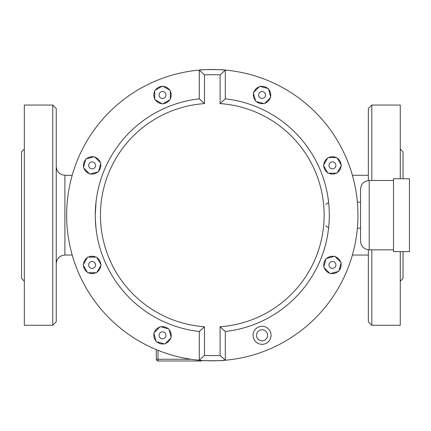 <?xml version="1.0" encoding="UTF-8"?>
<svg xmlns="http://www.w3.org/2000/svg" width="431" height="431" viewBox="0 0 431 431"><rect width="100%" height="100%" fill="white"/><g stroke="black" fill="none" stroke-linecap="round" stroke-linejoin="round"><path stroke-width="0.65" d="M328.643 227.902L325.647 225.855M95.246 215.161L96.048 201.46M96.048 228.861L95.283 218.124M325.647 204.466L328.643 202.419M199.289 98.839A117.049 117.049 0 0 0 199.289 331.482L204.488 326.73A111.844 111.844 0 0 1 100.45 215.161A111.844 111.844 0 0 1 204.488 103.591L199.289 98.839L199.289 70.086A145.656 145.656 0 0 0 199.289 360.235A145.656 145.656 0 0 0 225.3 360.235L225.3 331.482A117.049 117.049 0 0 0 225.3 98.839L220.096 103.591A111.844 111.844 0 0 1 324.139 215.161A111.844 111.844 0 0 1 220.096 326.73L225.3 331.482M204.488 103.591L204.488 74.924L199.289 70.086A145.656 145.656 0 0 1 225.3 70.086L220.096 74.924L220.096 103.591M225.3 98.839L225.3 70.086A145.656 145.656 0 0 1 225.3 360.235L220.096 355.397A140.458 140.458 0 0 1 204.488 355.397L199.289 360.235L199.289 331.482M224.432 70.011C225.176 69.461 199.408 69.461 200.156 70.011M224.432 360.311C225.176 360.86 199.408 360.86 200.156 360.311M253.87 92.164A8.668 8.668 0 0 1 259.214 86.82A8.668 8.668 0 0 0 253.87 92.164M328.664 157.59A8.668 8.668 0 0 1 336.223 157.59A8.668 8.668 0 0 0 328.664 157.59M335.291 256.736A8.668 8.668 0 0 1 340.635 262.086A8.668 8.668 0 0 0 335.291 256.736M170.714 338.157A8.668 8.668 0 0 1 165.369 343.502A8.668 8.668 0 0 0 170.714 338.157M95.919 272.731A8.668 8.668 0 0 1 88.36 272.731A8.668 8.668 0 0 0 95.919 272.731M89.292 173.58A8.668 8.668 0 0 1 83.948 168.235A8.668 8.668 0 0 0 89.292 173.58M154.718 98.785A8.668 8.668 0 0 1 154.718 91.227A8.668 8.668 0 0 0 154.718 98.785M156.281 349.616L156.281 359.255A1.735 1.735 0 0 0 158.015 360.989L200.674 360.989A1.735 1.735 0 0 0 201.934 360.451M191.025 359.255L158.015 359.255L158.015 360.989A1.735 1.735 0 0 1 156.281 359.255L158.015 359.255L158.015 350.328M200.674 360.354L200.674 360.989M409.45 178.746L409.45 251.575L393.498 251.575L393.498 178.746L409.45 178.746M369.222 180.481C363.953 180.993 361.065 183.881 360.553 189.15L360.553 241.171C361.065 246.435 363.953 249.328 369.222 249.84L369.222 180.481L393.498 180.481M170.326 98.785A8.668 8.668 0 0 0 170.326 91.227M163.15 103.655A8.668 8.668 0 0 0 169.695 99.879M155.349 99.879A8.668 8.668 0 0 0 161.894 103.655M161.894 86.362A8.668 8.668 0 0 0 155.349 90.138M169.695 90.138A8.668 8.668 0 0 0 163.15 86.362M170.326 90.505L162.525 85.995L154.718 90.505L154.718 99.513L162.525 104.016L170.326 99.513L170.326 90.505M100.331 162.546A8.668 8.668 0 0 0 94.987 157.202M98.699 171.064A8.668 8.668 0 0 0 100.655 163.758M90.51 173.909A8.668 8.668 0 0 0 97.81 171.953M85.58 159.723A8.668 8.668 0 0 0 83.625 167.023M93.769 156.879A8.668 8.668 0 0 0 86.469 158.834M94.47 156.69L85.769 159.023L83.436 167.724L89.81 174.097L98.51 171.764L100.843 163.058L94.47 156.69M95.919 257.124A8.668 8.668 0 0 0 88.36 257.124M100.789 264.3A8.668 8.668 0 0 0 97.007 257.754M97.007 272.101A8.668 8.668 0 0 0 100.789 265.555M83.495 265.555A8.668 8.668 0 0 0 87.272 272.101M87.272 257.754A8.668 8.668 0 0 0 83.495 264.3M87.633 257.124L83.129 264.93L87.633 272.731L96.646 272.731L101.15 264.93L96.646 257.124L87.633 257.124M159.68 327.124A8.668 8.668 0 0 0 154.336 332.468M168.192 328.751A8.668 8.668 0 0 0 160.892 326.795M171.037 336.945A8.668 8.668 0 0 0 169.081 329.64M156.852 341.869A8.668 8.668 0 0 0 164.152 343.825M154.007 333.68A8.668 8.668 0 0 0 155.963 340.98M153.819 332.98L156.151 341.681L164.857 344.013L171.226 337.645L168.893 328.939L160.192 326.606L153.819 332.98M324.252 267.775A8.668 8.668 0 0 0 329.596 273.119M325.884 259.257A8.668 8.668 0 0 0 323.929 266.557M334.073 256.413A8.668 8.668 0 0 0 326.773 258.368M339.003 270.598A8.668 8.668 0 0 0 340.959 263.298M330.814 273.443A8.668 8.668 0 0 0 338.114 271.487M330.114 273.631L338.814 271.298L341.147 262.598L334.774 256.224L326.073 258.557L323.74 267.263L330.114 273.631M328.664 173.192A8.668 8.668 0 0 0 336.223 173.192M323.794 166.021A8.668 8.668 0 0 0 327.576 172.567M327.576 158.215A8.668 8.668 0 0 0 323.794 164.761M341.093 164.761A8.668 8.668 0 0 0 337.311 158.215M337.311 172.567A8.668 8.668 0 0 0 341.093 166.021M336.95 173.192L341.454 165.391L336.95 157.59L327.937 157.59L323.433 165.391L327.937 173.192L336.95 173.192M264.903 103.198A8.668 8.668 0 0 0 270.253 97.853M256.391 101.565A8.668 8.668 0 0 0 263.691 103.521M253.547 93.376A8.668 8.668 0 0 0 255.502 100.676M267.732 88.447A8.668 8.668 0 0 0 260.432 86.491M270.576 96.641A8.668 8.668 0 0 0 268.621 89.336M270.765 97.341L268.432 88.635L259.726 86.302L253.358 92.676L255.691 101.382L264.392 103.709L270.765 97.341M258.595 95.009A3.47 3.47 0 0 0 263.794 98.009A3.47 3.47 0 0 0 263.794 92.002A3.47 3.47 0 0 0 258.595 95.009M160.073 97.46A3.47 3.47 0 0 0 165.876 95.908A3.47 3.47 0 0 0 161.625 91.658A3.47 3.47 0 0 0 160.073 97.46M92.142 168.86A3.47 3.47 0 0 0 95.143 163.656A3.47 3.47 0 0 0 89.136 163.656A3.47 3.47 0 0 0 92.142 168.86M94.594 267.382A3.47 3.47 0 0 0 93.037 261.579A3.47 3.47 0 0 0 88.791 265.825A3.47 3.47 0 0 0 94.594 267.382M165.994 335.313A3.47 3.47 0 0 0 160.79 332.306A3.47 3.47 0 0 0 160.79 338.313A3.47 3.47 0 0 0 165.994 335.313M332.446 261.461A3.47 3.47 0 0 0 329.44 266.665A3.47 3.47 0 0 0 335.447 266.665A3.47 3.47 0 0 0 332.446 261.461M329.99 162.94A3.47 3.47 0 0 0 331.547 168.742A3.47 3.47 0 0 0 335.792 164.497A3.47 3.47 0 0 0 329.99 162.94M271.072 335.313A9.008 9.008 0 0 0 257.555 327.506A9.008 9.008 0 0 0 257.555 343.114A9.008 9.008 0 0 0 271.072 335.313A9.008 9.008 0 0 0 257.555 327.506A9.008 9.008 0 0 0 257.555 343.114A9.008 9.008 0 0 0 271.072 335.313M56.229 263.713C56.747 258.444 59.634 255.556 64.898 255.044L64.898 175.277C59.634 174.765 56.747 171.872 56.229 166.608M52.76 325.27L56.229 321.801L56.229 108.52L52.76 105.051L52.76 325.27L24.325 325.27L24.325 105.051L52.76 105.051M64.898 175.277L72.203 175.277M24.325 281.227L21.55 278.453L21.55 151.868L24.325 149.094M368.354 249.797L368.354 321.801L371.824 325.27L371.824 249.84M371.824 180.481L371.824 105.051L368.354 108.52L368.354 180.524M371.824 325.27L400.259 325.27L400.259 251.575M400.259 178.746L400.259 105.051L371.824 105.051M403.033 178.746L403.033 151.868L403.033 178.746M403.033 251.575L403.033 278.453L400.259 281.227M204.488 74.924A140.458 140.458 0 0 1 220.096 74.924M220.096 326.73L220.096 355.397M204.488 355.397L204.488 326.73M267.603 335.313A5.544 5.544 0 0 1 259.29 340.113A5.544 5.544 0 0 1 259.29 330.512A5.544 5.544 0 0 1 267.603 335.313M357.369 228.166L360.553 228.166M357.369 202.155L360.553 202.155M369.222 249.84L393.498 249.84M64.898 255.044L72.203 255.044M403.033 151.868L400.259 149.094M368.354 175.277L352.386 175.277M368.354 255.044L352.386 255.044"/></g></svg>
